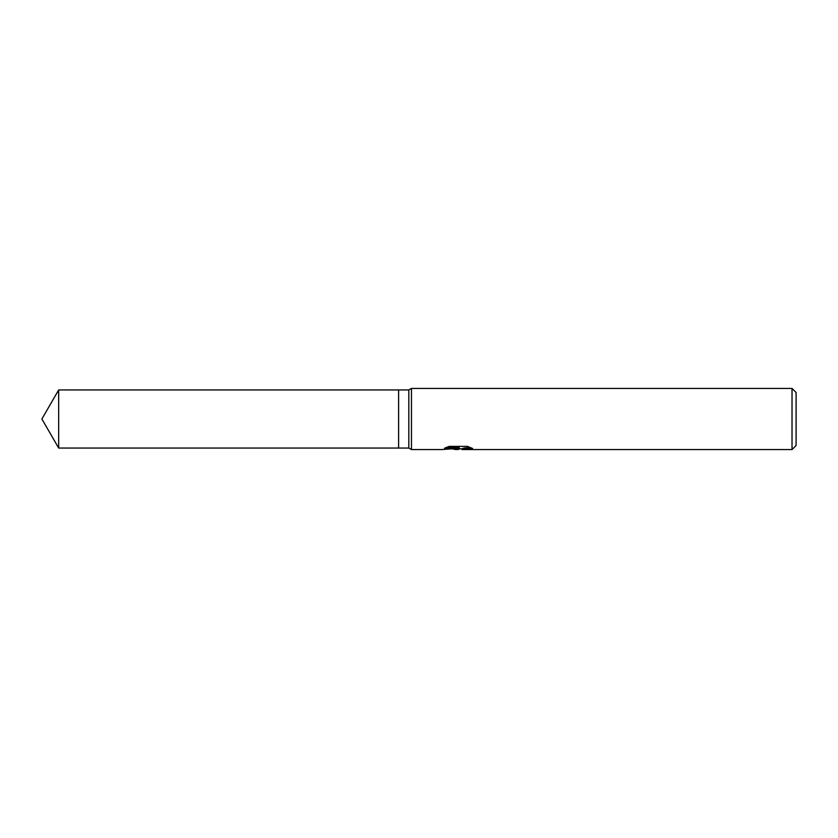 <?xml version="1.0" encoding="UTF-8"?>
<svg xmlns="http://www.w3.org/2000/svg" width="838" height="838" viewBox="0 0 838 838"><rect width="100%" height="100%" fill="white"/><g stroke="black" fill="none" stroke-linecap="round" stroke-linejoin="round"><path stroke-width="1.26" d="M446.329 447.45L459.161 447.45L459.161 448.246L441.72 449.577L411.458 449.577L408.808 448.047L398.616 448.047L398.616 389.953L408.808 389.953L411.458 388.423L792.025 388.423L796.1 392.498L796.1 445.502L792.025 449.577L462.178 449.577L462 448.77L464.158 448.026L470.338 447.471M408.808 448.047L408.808 389.953M411.458 449.577L411.458 388.423M460.544 448.812L457.328 449.577L451.986 448.896M457.318 449.577L458.03 449.011L455.149 449.577M792.025 449.577L792.025 388.423M459.161 448.246L444.496 448.246L449.273 446.371L467.363 446.371L472.611 448.466L466.525 448.414L462 449.535M458.03 448.372L458.03 449.011M453.086 448.812L457.538 448.414M398.616 448.047L58.67 448.047L41.9 419L58.67 389.953L398.616 389.953M58.67 448.047L58.67 389.953M458.03 448.812L462 448.812"/></g></svg>
